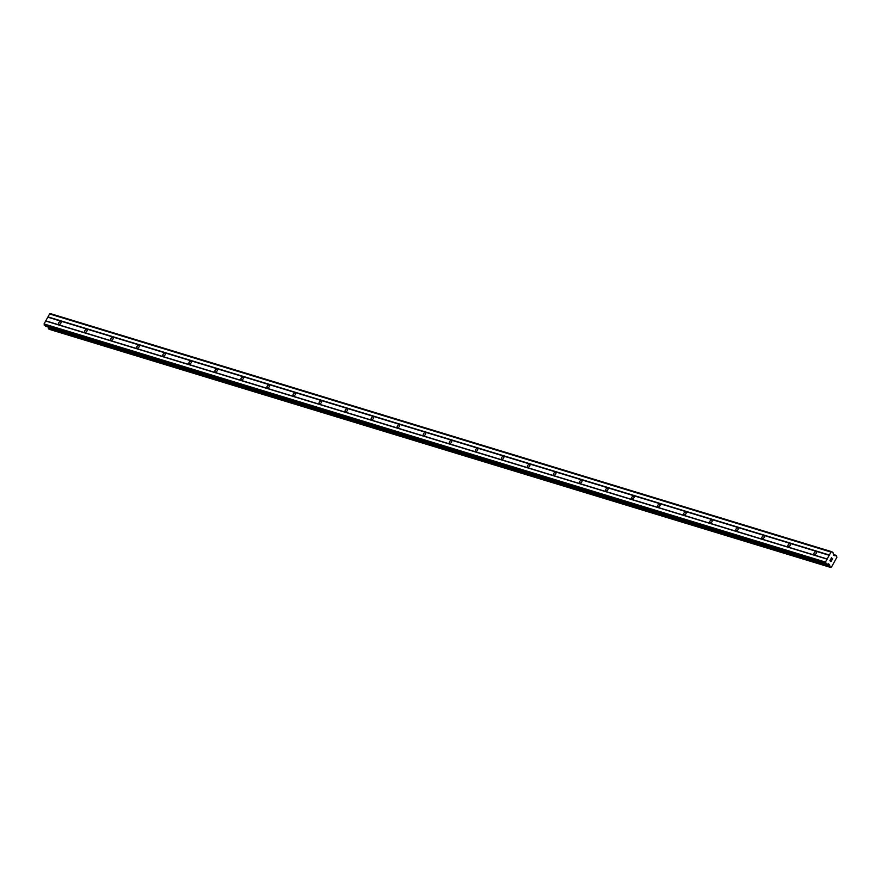 <?xml version="1.0" encoding="UTF-8"?>
<svg xmlns="http://www.w3.org/2000/svg" width="881" height="881" viewBox="0 0 881 881"><rect width="100%" height="100%" fill="white"/><g stroke="black" fill="none" stroke-linecap="round" stroke-linejoin="round"><path stroke-width="1.32" d="M60.767 321.598A1.674 1.145 130.3 0 1 58.895 324.307A1.674 1.145 130.3 0 1 60.767 321.598M86.823 329.538A1.674 1.145 130.3 0 1 84.939 332.247A1.674 1.145 130.3 0 1 86.823 329.538M112.867 337.478A1.674 1.145 130.3 0 1 110.984 340.187A1.674 1.145 130.3 0 1 112.867 337.478M138.912 345.418A1.674 1.145 130.3 0 1 137.029 348.127A1.674 1.145 130.3 0 1 138.912 345.418M164.956 353.347A1.674 1.145 130.3 0 1 163.084 356.056A1.674 1.145 130.3 0 1 164.956 353.347M191.001 361.287A1.674 1.145 130.3 0 1 189.129 363.996A1.674 1.145 130.3 0 1 191.001 361.287M217.056 369.227A1.674 1.145 130.3 0 1 215.173 371.936A1.674 1.145 130.3 0 1 217.056 369.227M243.101 377.167A1.674 1.145 130.3 0 1 241.218 379.876A1.674 1.145 130.3 0 1 243.101 377.167M269.146 385.096A1.674 1.145 130.3 0 1 267.262 387.805A1.674 1.145 130.3 0 1 269.146 385.096M295.19 393.036A1.674 1.145 130.3 0 1 293.318 395.745A1.674 1.145 130.3 0 1 295.19 393.036M321.235 400.976A1.674 1.145 130.3 0 1 319.363 403.685A1.674 1.145 130.3 0 1 321.235 400.976M347.279 408.916A1.674 1.145 130.3 0 1 345.407 411.625A1.674 1.145 130.3 0 1 347.279 408.916M373.335 416.845A1.674 1.145 130.3 0 1 371.452 419.554A1.674 1.145 130.3 0 1 373.335 416.845M399.379 424.785A1.674 1.145 130.3 0 1 397.496 427.494A1.674 1.145 130.3 0 1 399.379 424.785M425.424 432.725A1.674 1.145 130.3 0 1 423.552 435.434A1.674 1.145 130.3 0 1 425.424 432.725M451.468 440.654A1.674 1.145 130.3 0 1 449.596 443.363A1.674 1.145 130.3 0 1 451.468 440.654M477.513 448.594A1.674 1.145 130.3 0 1 475.641 451.303A1.674 1.145 130.3 0 1 477.513 448.594M503.569 456.534A1.674 1.145 130.3 0 1 501.685 459.243A1.674 1.145 130.3 0 1 503.569 456.534M529.613 464.474A1.674 1.145 130.3 0 1 527.73 467.183A1.674 1.145 130.3 0 1 529.613 464.474M555.658 472.403A1.674 1.145 130.3 0 1 553.786 475.112A1.674 1.145 130.3 0 1 555.658 472.403M581.702 480.343A1.674 1.145 130.3 0 1 579.83 483.052A1.674 1.145 130.3 0 1 581.702 480.343M607.747 488.283A1.674 1.145 130.3 0 1 605.875 490.992A1.674 1.145 130.3 0 1 607.747 488.283M633.802 496.223A1.674 1.145 130.3 0 1 631.919 498.932A1.674 1.145 130.3 0 1 633.802 496.223M659.847 504.152A1.674 1.145 130.3 0 1 657.964 506.861A1.674 1.145 130.3 0 1 659.847 504.152M685.892 512.092A1.674 1.145 130.3 0 1 684.008 514.801A1.674 1.145 130.3 0 1 685.892 512.092M711.936 520.032A1.674 1.145 130.3 0 1 710.064 522.741A1.674 1.145 130.3 0 1 711.936 520.032M737.981 527.972A1.674 1.145 130.3 0 1 736.109 530.681A1.674 1.145 130.3 0 1 737.981 527.972M764.036 535.901A1.674 1.145 130.3 0 1 762.153 538.61A1.674 1.145 130.3 0 1 764.036 535.901M790.081 543.841A1.674 1.145 130.3 0 1 788.198 546.55A1.674 1.145 130.3 0 1 790.081 543.841M816.125 551.781A1.674 1.145 130.3 0 1 814.242 554.49A1.674 1.145 130.3 0 1 816.125 551.781M832.512 558.862L832.027 558.455L832.071 559.875L832.655 558.807L832.071 559.875M831.741 558.961L831.466 557.97L831.95 558.378M831.466 557.97L830.937 558.917L831.466 557.97M830.937 558.917L831.455 557.783L832.655 558.807L831.455 557.783M831.356 560.349L831.047 561.362M830.827 561.483L830.563 560.745M830.453 559.809L829.891 560.812L830.453 559.809M829.891 560.812L830.519 559.479L830.893 561.351L830.508 559.479M826.752 564.247L828.68 563.818L829.693 565.481A1.145 0.804 -73.1 0 1 829.77 566.67L830.53 567.331A1.145 0.804 -73.1 0 1 831.499 567.023L836.906 557.266A1.145 0.804 -73.1 0 1 836.796 556.043L836.014 555.404A1.145 0.804 -73.1 0 1 835.089 555.735L833.58 555.294L833.107 552.783L831.884 551.748L830.992 552.068L825.453 562.067L826.752 564.247L45.625 326.223M836.124 555.349L833.371 554.512L836.091 555.349M831.884 551.748L50.481 313.636L49.589 313.955L44.05 323.955L45.349 326.135M48.268 327.06L48.29 327.369A1.145 0.804 -73.1 0 1 48.367 328.558L830.442 567.364M825.453 562.067L44.05 323.955M827.083 559.116L45.68 321.003M825.53 563.212L44.127 325.089M829.682 565.382L48.279 327.269M829.693 565.481L48.29 327.369M830.409 567.353L49.006 329.241M835.089 555.735L833.536 555.261M835.012 555.757L833.635 555.338M830.992 552.068L49.589 313.955M829.362 555.019L47.959 316.907M829.373 555.338L47.97 317.226M827.336 559.028L45.933 320.904M829.473 564.446L827.986 563.994M829.649 564.864L827.435 564.192M829.77 566.67L48.367 328.558M829.792 566.835L48.389 328.723M836.014 555.404L833.371 554.59M826.885 564.314L45.482 326.201"/></g></svg>

